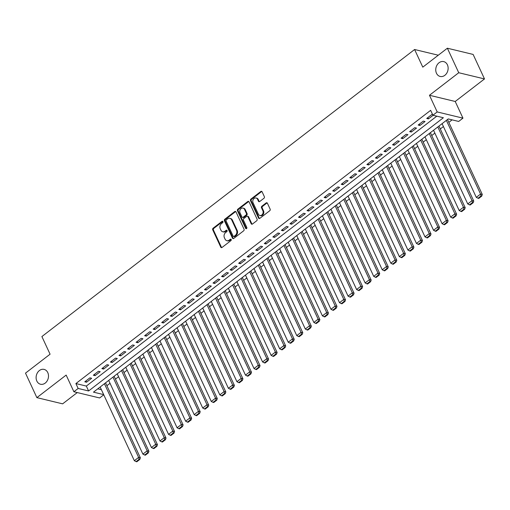 <?xml version="1.0" encoding="UTF-8"?>
<svg xmlns="http://www.w3.org/2000/svg" width="510" height="510" viewBox="0 0 510 510"><rect width="100%" height="100%" fill="white"/><g stroke="black" fill="none" stroke-linecap="round" stroke-linejoin="round"><path stroke-width="0.76" d="M222.927 221.576A0.822 0.657 -76.4 0 0 222.028 221.353L213.11 228.219A1.173 0.937 -76.4 0 0 212.721 229.825L220.76 247.146A1.173 0.937 -76.4 0 0 222.041 247.458L230.96 240.592A0.822 0.657 -76.4 0 0 230.335 239.247L229.181 240.133A3.748 2.996 -76.4 0 1 226.873 240.701A3.748 2.996 -76.4 0 1 225.063 239.126L224.394 237.685A3.748 2.996 -76.4 0 1 225.649 232.534L226.803 231.648A0.822 0.657 -76.4 0 0 226.179 230.297L225.025 231.189A3.748 2.996 -76.4 0 1 222.717 231.75A3.748 2.996 -76.4 0 1 220.913 230.176L220.243 228.735A3.748 2.996 -76.4 0 1 221.499 223.59L222.653 222.698A0.822 0.657 -76.4 0 0 222.927 221.576M222.844 221.442A0.822 0.657 -76.4 0 0 222.723 221.518L213.805 228.384A1.173 0.937 -76.4 0 0 213.416 229.997L221.455 247.312A1.173 0.937 -76.4 0 0 221.691 247.637M231.151 239.337A0.822 0.657 -76.4 0 0 231.03 239.413L229.876 240.306L229.181 240.133M227.001 230.392A0.822 0.657 -76.4 0 0 226.873 230.469L225.72 231.355L225.025 231.189M436.471 73.249A7.631 6.101 -76.4 0 0 440.156 76.455A7.631 6.101 -76.4 0 0 446.734 73.204A7.631 6.101 -76.4 0 0 447.41 64.821A7.631 6.101 -76.4 0 0 443.732 61.614A7.631 6.101 -76.4 0 0 437.153 64.859A7.631 6.101 -76.4 0 0 436.471 73.249M36.828 381.034A7.631 6.101 -76.4 0 0 40.513 384.24A7.631 6.101 -76.4 0 0 47.092 380.995A7.631 6.101 -76.4 0 0 47.774 372.606A7.631 6.101 -76.4 0 0 44.089 369.399A7.631 6.101 -76.4 0 0 37.511 372.651A7.631 6.101 -76.4 0 0 36.828 381.034M263.963 198.262A1.173 0.937 -76.4 0 0 264.352 196.656L262.095 191.798A1.173 0.937 -76.4 0 0 260.814 191.48L250.914 199.104A1.173 0.937 -76.4 0 0 250.518 200.717L258.557 218.031A1.173 0.937 -76.4 0 0 259.845 218.35L269.745 210.726A1.173 0.937 -76.4 0 0 270.134 209.113L267.412 203.248A1.173 0.937 -76.4 0 0 266.124 202.929L261.891 206.193A1.173 0.937 -76.4 0 0 261.496 207.799L262.848 210.713A3.13 2.505 -76.4 0 1 262.567 214.149A3.13 2.505 -76.4 0 1 259.87 215.488A3.13 2.505 -76.4 0 1 258.36 214.168L253.068 202.77A3.13 2.505 -76.4 0 1 253.349 199.327A3.13 2.505 -76.4 0 1 256.045 197.995A3.13 2.505 -76.4 0 1 257.556 199.308L258.436 201.208A1.173 0.937 -76.4 0 0 259.724 201.526L263.963 198.262M447.366 48.22L473.127 54.43L484.5 78.935L458.745 72.726L447.366 48.22L422.79 67.148L414.598 49.508L41.89 336.555L50.076 354.201L25.5 373.129L36.873 397.634L66.153 375.086L73.886 391.75L78.164 388.454L75.888 383.558L430.65 110.332L432.926 115.234L437.197 111.939L462.959 118.148L458.681 121.444L448.239 118.926L93.477 392.145L103.664 394.606M458.745 72.726L429.465 95.274L437.197 111.939M236.002 211.892A1.173 0.937 -76.4 0 0 234.715 211.58L224.814 219.204A1.173 0.937 -76.4 0 0 224.425 220.811L232.464 238.132A1.173 0.937 -76.4 0 0 233.746 238.444L243.646 230.82A1.173 0.937 -76.4 0 0 244.041 229.213L236.002 211.892M237.864 209.157L247.764 201.526A1.173 0.937 -76.4 0 1 249.052 201.845L257.091 219.166A1.173 0.937 -76.4 0 1 256.696 220.773L252.456 224.037A1.173 0.937 -76.4 0 1 251.175 223.718L247.911 216.693A1.173 0.937 -76.4 0 0 246.63 216.38L243.818 218.548A1.173 0.937 -76.4 0 0 243.423 220.154L246.821 227.466A0.822 0.657 -76.4 0 1 245.641 228.372L237.469 210.764A1.173 0.937 -76.4 0 1 237.864 209.157L238.559 209.323L248.459 201.699L247.764 201.526M36.873 397.634L62.634 403.844L77.278 392.566M89.913 377.859L84.781 381.811L86.521 382.226L91.653 378.28L89.913 377.859M98.462 371.274L93.33 375.226L95.07 375.647L100.202 371.694L98.462 371.274M107.004 364.695L101.879 368.641L103.619 369.061L108.745 365.109L107.004 364.695M115.553 358.109L110.428 362.055L112.168 362.476L117.294 358.53L115.553 358.109M124.102 351.524L118.977 355.476L120.717 355.891L125.843 351.945L124.102 351.524M132.651 344.938L127.525 348.891L129.266 349.312L134.391 345.359L132.651 344.938M141.2 338.359L136.074 342.306L137.815 342.726L142.94 338.774L141.2 338.359M149.749 331.774L144.623 335.72L146.364 336.141L151.489 332.195L149.749 331.774M158.298 325.189L153.172 329.141L154.912 329.562L160.038 325.609L158.298 325.189M166.846 318.603L161.715 322.556L163.455 322.977L168.587 319.024L166.846 318.603M175.395 312.024L170.263 315.97L172.004 316.391L177.136 312.439L175.395 312.024M183.944 305.439L178.812 309.385L180.553 309.806L185.685 305.86L183.944 305.439M192.493 298.854L187.361 302.806L189.102 303.227L194.233 299.274L192.493 298.854M201.042 292.268L195.91 296.221L197.65 296.641L202.782 292.689L201.042 292.268M209.591 285.689L204.459 289.635L206.199 290.056L211.331 286.104L209.591 285.689M218.14 279.104L213.008 283.056L214.748 283.471L219.88 279.525L218.14 279.104M226.689 272.519L221.557 276.471L223.297 276.892L228.429 272.939L226.689 272.519M235.237 265.933L230.106 269.886L231.846 270.306L236.978 266.354L235.237 265.933M243.786 259.354L238.654 263.3L240.395 263.721L245.527 259.769L243.786 259.354M252.329 252.769L247.203 256.721L248.944 257.136L254.069 253.19L252.329 252.769M260.878 246.183L255.752 250.136L257.493 250.557L262.618 246.604L260.878 246.183M269.427 239.598L264.301 243.55L266.041 243.971L271.167 240.019L269.427 239.598M277.976 233.019L272.85 236.965L274.59 237.386L279.716 233.44L277.976 233.019M286.524 226.434L281.399 230.386L283.139 230.8L288.265 226.854L286.524 226.434M295.073 219.848L289.948 223.801L291.688 224.221L296.814 220.269L295.073 219.848M303.622 213.263L298.497 217.215L300.237 217.636L305.362 213.684L303.622 213.263M312.171 206.684L307.039 210.63L308.779 211.051L313.911 207.105L312.171 206.684M320.72 200.098L315.588 204.051L317.328 204.465L322.46 200.519L320.72 200.098M329.269 193.513L324.137 197.466L325.877 197.886L331.009 193.934L329.269 193.513M337.818 186.934L332.686 190.88L334.426 191.301L339.558 187.348L337.818 186.934M346.367 180.349L341.235 184.295L342.975 184.716L348.107 180.769L346.367 180.349M354.915 173.763L349.783 177.716L351.524 178.13L356.656 174.184L354.915 173.763M363.464 167.178L358.332 171.13L360.073 171.551L365.205 167.599L363.464 167.178M372.013 160.599L366.881 164.545L368.622 164.966L373.753 161.013L372.013 160.599M380.562 154.014L375.43 157.96L377.17 158.38L382.302 154.434L380.562 154.014M389.104 147.428L383.979 151.381L385.719 151.802L390.845 147.849L389.104 147.428M397.653 140.843L392.528 144.795L394.268 145.216L399.394 141.264L397.653 140.843M406.202 134.264L401.077 138.21L402.817 138.631L407.943 134.678L406.202 134.264M414.751 127.678L409.626 131.625L411.366 132.045L416.492 128.099L414.751 127.678M423.3 121.093L418.174 125.046L419.915 125.466L425.04 121.514L423.3 121.093M75.888 383.558L86.33 386.07L436.789 116.165M432.684 114.712L431.849 114.508L426.723 118.46L428.464 118.881L433.13 115.279M106.89 385.726L110.026 383.31M115.439 379.14L118.575 376.724M123.987 372.555L127.124 370.139M132.536 365.97L135.673 363.56M141.085 359.391L144.222 356.974M149.634 352.805L152.77 350.389M158.183 346.22L161.319 343.804M166.732 339.641L169.868 337.225M175.281 333.055L178.417 330.639M183.829 326.47L186.966 324.054M192.378 319.885L195.515 317.469M200.927 313.306L204.057 310.89M209.476 306.72L212.606 304.304M218.025 300.135L221.155 297.719M226.567 293.55L229.704 291.14M235.116 286.971L238.253 284.554M243.665 280.385L246.802 277.969M252.214 273.8L255.351 271.384M260.763 267.214L263.899 264.805M269.312 260.635L272.448 258.219M277.861 254.05L280.997 251.634M286.41 247.465L289.546 245.049M294.958 240.879L298.095 238.47M303.507 234.3L306.644 231.884M312.056 227.715L315.193 225.299M320.605 221.13L323.742 218.713M329.154 214.544L332.291 212.134M337.703 207.965L340.839 205.549M346.252 201.38L349.382 198.964M354.801 194.794L357.931 192.378M363.343 188.209L366.48 185.799M371.892 181.63L375.028 179.214M380.441 175.045L383.577 172.629M388.99 168.459L392.126 166.043M397.539 161.874L400.675 159.464M406.087 155.295L409.224 152.879M414.636 148.71L417.773 146.293M423.185 142.124L426.322 139.708M431.734 135.545L434.871 133.129M440.283 128.96L443.419 126.544M448.832 122.374L452.102 119.856M97.78 388.83L101.388 389.704M438.288 55.214L414.598 49.508M429.465 95.274L455.22 101.484L484.5 78.935M455.22 101.484L462.959 118.148M103.753 394.791L99.648 397.959L73.886 391.75M78.164 388.454L88.606 390.972L443.368 117.746L432.926 115.234M86.33 386.07L88.606 390.972M86.521 382.226L85.922 380.932M95.07 375.647L94.471 374.346M103.619 369.061L103.02 367.767M112.168 362.476L111.562 361.182M120.717 355.891L120.111 354.597M129.266 349.312L128.66 348.011M137.815 342.726L137.209 341.432M146.364 336.141L145.758 334.847M154.912 329.562L154.307 328.261M163.455 322.977L162.856 321.676M172.004 316.391L171.405 315.097M180.553 309.806L179.953 308.512M189.102 303.227L188.502 301.926M197.65 296.641L197.051 295.341M206.199 290.056L205.6 288.762M214.748 283.471L214.149 282.177M223.297 276.892L222.698 275.591M231.846 270.306L231.247 269.006M240.395 263.721L239.796 262.427M248.944 257.136L248.338 255.841M257.493 250.557L256.887 249.256M266.041 243.971L265.436 242.677M274.59 237.386L273.985 236.092M283.139 230.8L282.534 229.506M291.688 224.221L291.082 222.921M300.237 217.636L299.631 216.342M308.779 211.051L308.18 209.757M317.328 204.465L316.729 203.171M325.877 197.886L325.278 196.586M334.426 191.301L333.827 190.007M342.975 184.716L342.376 183.422M351.524 178.13L350.925 176.836M360.073 171.551L359.473 170.251M368.622 164.966L368.022 163.672M377.17 158.38L376.571 157.086M385.719 151.802L385.12 150.501M394.268 145.216L393.663 143.916M402.817 138.631L402.211 137.337M411.366 132.045L410.76 130.751M419.915 125.466L419.309 124.166M428.464 118.881L427.858 117.58M222.717 231.75L223.412 231.922A3.748 2.996 -76.4 0 0 225.72 231.355M226.873 240.701L227.568 240.867A3.748 2.996 -76.4 0 0 229.876 240.306M235.767 211.573A1.173 0.937 -76.4 0 0 235.416 211.746L225.509 219.37A1.173 0.937 -76.4 0 0 225.12 220.977L233.159 238.297A1.173 0.937 -76.4 0 0 233.395 238.616M226.363 219.842A0.822 0.657 -76.4 0 0 226.089 220.964L233.147 236.168A0.822 0.657 -76.4 0 0 234.045 236.391L235.263 235.454A3.748 2.996 -76.4 0 0 236.519 230.303L231.693 219.912A3.748 2.996 -76.4 0 0 229.889 218.337A3.748 2.996 -76.4 0 0 227.581 218.905L226.363 219.842M233.542 236.512L234.237 236.678A0.822 0.657 -76.4 0 0 234.74 236.557L234.045 236.391M229.889 218.337L230.584 218.509A3.748 2.996 -76.4 0 1 232.388 220.084L237.214 230.475A3.748 2.996 -76.4 0 1 235.958 235.62L234.74 236.557M248.81 201.526A1.173 0.937 -76.4 0 0 248.459 201.699M247.35 216.202L248.045 216.374A1.173 0.937 -76.4 0 1 248.612 216.865L251.87 223.89A1.173 0.937 -76.4 0 0 252.106 224.209M238.559 209.323A1.173 0.937 -76.4 0 0 238.17 210.93L246.343 228.537A0.822 0.657 -76.4 0 0 246.419 228.671M244.532 209.406A3.13 2.505 -76.4 0 0 243.021 208.093A3.13 2.505 -76.4 0 0 240.318 209.425A3.13 2.505 -76.4 0 0 240.044 212.868L241.906 216.884A1.173 0.937 -76.4 0 0 243.194 217.196L246.005 215.035A1.173 0.937 -76.4 0 0 246.394 213.422L244.532 209.406L245.227 209.578A3.13 2.505 -76.4 0 0 243.716 208.258L243.021 208.093M242.473 217.375L243.168 217.54A1.173 0.937 -76.4 0 0 243.888 217.368L243.194 217.196M245.227 209.578L247.089 213.594A1.173 0.937 -76.4 0 1 246.7 215.201L243.888 217.368M256.045 197.995L256.74 198.16A3.13 2.505 -76.4 0 1 258.251 199.48L259.137 201.38A1.173 0.937 -76.4 0 0 259.373 201.699M259.87 215.488L260.565 215.653A3.13 2.505 -76.4 0 0 263.268 214.321A3.13 2.505 -76.4 0 0 263.542 210.879L262.848 210.713M267.176 202.923A1.173 0.937 -76.4 0 0 266.826 203.095L262.586 206.359A1.173 0.937 -76.4 0 0 262.191 207.972L263.542 210.879M261.859 191.473A1.173 0.937 -76.4 0 0 261.509 191.645L251.608 199.276A1.173 0.937 -76.4 0 0 251.213 200.883L259.252 218.197A1.173 0.937 -76.4 0 0 259.494 218.522M104.416 383.724L138.624 457.413L134.347 460.702L100.145 387.014M139.096 459.306L136.1 461.607L136.801 461.779L139.791 459.472L139.096 459.306L138.624 457.413L140.365 457.833L105.557 382.844M134.347 460.702L136.1 461.607M139.791 459.472L140.365 457.833M112.965 377.139L147.173 450.827L142.896 454.117L108.694 380.428M147.645 452.721L144.649 455.028L145.35 455.194L148.34 452.893L147.645 452.721L147.173 450.827L148.914 451.248L114.106 376.265M142.896 454.117L144.649 455.028M148.34 452.893L148.914 451.248M121.514 370.553L155.722 444.242L151.445 447.538L117.243 373.849M156.194 446.135L153.198 448.443L153.899 448.609L156.889 446.307L156.194 446.135L155.722 444.242L157.462 444.663L122.655 369.68M151.445 447.538L153.198 448.443M156.889 446.307L157.462 444.663M130.063 363.974L164.265 437.663L159.993 440.952L125.791 367.264M164.743 439.556L161.746 441.858L162.441 442.03L165.438 439.722L164.743 439.556L164.265 437.663L166.005 438.077L131.204 363.094M159.993 440.952L161.746 441.858M165.438 439.722L166.005 438.077M138.612 357.389L172.813 431.077L168.542 434.367L134.334 360.678M173.292 432.971L170.295 435.272L170.99 435.444L173.987 433.137L173.292 432.971L172.813 431.077L174.554 431.498L139.753 356.509M168.542 434.367L170.295 435.272M173.987 433.137L174.554 431.498M147.16 350.803L181.362 424.492L177.091 427.788L142.883 354.099M181.834 426.385L178.844 428.693L179.539 428.859L182.535 426.558L181.834 426.385L181.362 424.492L183.103 424.913L148.295 349.93M177.091 427.788L178.844 428.693M182.535 426.558L183.103 424.913M155.709 344.218L189.911 417.907L185.64 421.203L151.432 347.514M190.383 419.8L187.393 422.108L188.088 422.274L191.084 419.972L190.383 419.8L189.911 417.907L191.652 418.327L156.844 343.345M185.64 421.203L187.393 422.108M191.084 419.972L191.652 418.327M164.258 337.639L198.46 411.328L194.189 414.617L159.981 340.929M198.932 413.221L195.942 415.522L196.637 415.695L199.633 413.387L198.932 413.221L198.46 411.328L200.201 411.742L165.393 336.759M194.189 414.617L195.942 415.522M199.633 413.387L200.201 411.742M172.807 331.054L207.009 404.742L202.738 408.032L168.529 334.343M207.481 406.636L204.491 408.937L205.186 409.109L208.176 406.801L207.481 406.636L207.009 404.742L208.749 405.163L173.942 330.174M202.738 408.032L204.491 408.937M208.176 406.801L208.749 405.163M181.356 324.468L215.558 398.157L211.287 401.453L177.078 327.764M216.03 400.05L213.04 402.358L213.735 402.524L216.724 400.222L216.03 400.05L215.558 398.157L217.298 398.578L182.491 323.595M211.287 401.453L213.04 402.358M216.724 400.222L217.298 398.578M189.905 317.883L224.107 391.572L219.835 394.867L185.627 321.179M224.578 393.471L221.589 395.773L222.283 395.938L225.273 393.637L224.578 393.471L224.107 391.572L225.847 391.992L191.04 317.01M219.835 394.867L221.589 395.773M225.273 393.637L225.847 391.992M198.447 311.304L232.656 384.993L228.384 388.282L194.176 314.594M233.127 386.886L230.137 389.187L230.832 389.359L233.822 387.052L233.127 386.886L232.656 384.993L234.396 385.413L199.588 310.424M228.384 388.282L230.137 389.187M233.822 387.052L234.396 385.413M206.996 304.719L241.204 378.407L236.927 381.697L202.725 308.008M241.676 380.301L238.686 382.608L239.381 382.774L242.371 380.466L241.676 380.301L241.204 378.407L242.945 378.828L208.137 303.839M236.927 381.697L238.686 382.608M242.371 380.466L242.945 378.828M215.545 298.133L249.753 371.822L245.476 375.118L211.274 301.429M250.225 373.715L247.235 376.023L247.93 376.189L250.92 373.887L250.225 373.715L249.753 371.822L251.494 372.243L216.686 297.26M245.476 375.118L247.235 376.023M250.92 373.887L251.494 372.243M224.094 291.548L258.302 365.236L254.025 368.532L219.823 294.844M258.774 367.136L255.784 369.438L256.479 369.603L259.469 367.302L258.774 367.136L258.302 365.236L260.043 365.657L225.235 290.674M254.025 368.532L255.784 369.438M259.469 367.302L260.043 365.657M232.643 284.969L266.851 358.657L262.573 361.947L228.372 288.258M267.323 360.551L264.333 362.852L265.028 363.024L268.018 360.717L267.323 360.551L266.851 358.657L268.591 359.078L233.784 284.089M262.573 361.947L264.333 362.852M268.018 360.717L268.591 359.078M241.192 278.383L275.4 352.072L271.122 355.362L236.92 281.673M275.872 353.965L272.875 356.273L273.577 356.439L276.567 354.131L275.872 353.965L275.4 352.072L277.14 352.493L242.333 277.504M271.122 355.362L272.875 356.273M276.567 354.131L277.14 352.493M249.741 271.798L283.949 345.487L279.671 348.783L245.469 275.094M284.421 347.38L281.424 349.688L282.126 349.854L285.115 347.552L284.421 347.38L283.949 345.487L285.689 345.907L250.882 270.925M279.671 348.783L281.424 349.688M285.115 347.552L285.689 345.907M258.289 265.219L292.498 338.908L288.22 342.197L254.018 268.509M292.969 340.801L289.973 343.103L290.674 343.268L293.664 340.967L292.969 340.801L292.498 338.908L294.238 339.322L259.431 264.339M288.22 342.197L289.973 343.103M293.664 340.967L294.238 339.322M266.838 258.634L301.047 332.322L296.769 335.612L262.567 261.923M301.518 334.216L298.522 336.517L299.217 336.689L302.213 334.381L301.518 334.216L301.047 332.322L302.787 332.743L267.979 257.754M296.769 335.612L298.522 336.517M302.213 334.381L302.787 332.743M275.387 252.048L309.589 325.737L305.318 329.026L271.11 255.338M310.067 327.63L307.071 329.938L307.766 330.104L310.762 327.796L310.067 327.63L309.589 325.737L311.329 326.158L276.528 251.169M305.318 329.026L307.071 329.938M310.762 327.796L311.329 326.158M283.936 245.463L318.138 319.152L313.867 322.447L279.659 248.759M318.616 321.045L315.62 323.353L316.315 323.519L319.311 321.217L318.616 321.045L318.138 319.152L319.878 319.572L285.071 244.59M313.867 322.447L315.62 323.353M319.311 321.217L319.878 319.572M292.485 238.884L326.687 312.573L322.416 315.862L288.207 242.173M327.159 314.466L324.169 316.767L324.864 316.933L327.86 314.632L327.159 314.466L326.687 312.573L328.427 312.987L293.62 238.004M322.416 315.862L324.169 316.767M327.86 314.632L328.427 312.987M301.034 232.299L335.236 305.987L330.964 309.277L296.756 235.588M335.707 307.881L332.718 310.182L333.412 310.354L336.409 308.046L335.707 307.881L335.236 305.987L336.976 306.408L302.169 231.419M330.964 309.277L332.718 310.182M336.409 308.046L336.976 306.408M309.583 225.713L343.785 299.402L339.513 302.691L305.305 229.003M344.256 301.295L341.267 303.603L341.961 303.769L344.958 301.461L344.256 301.295L343.785 299.402L345.525 299.823L310.717 224.84M339.513 302.691L341.267 303.603M344.958 301.461L345.525 299.823M318.132 219.128L352.333 292.816L348.062 296.112L313.854 222.424M352.805 294.71L349.815 297.018L350.51 297.183L353.5 294.882L352.805 294.71L352.333 292.816L354.074 293.237L319.266 218.255M348.062 296.112L349.815 297.018M353.5 294.882L354.074 293.237M326.68 212.549L360.882 286.237L356.611 289.527L322.403 215.838M361.354 288.131L358.364 290.432L359.059 290.598L362.049 288.297L361.354 288.131L360.882 286.237L362.623 286.652L327.815 211.669M356.611 289.527L358.364 290.432M362.049 288.297L362.623 286.652M335.229 205.963L369.431 279.652L365.16 282.942L330.952 209.253M369.903 281.545L366.913 283.847L367.608 284.019L370.598 281.711L369.903 281.545L369.431 279.652L371.172 280.073L336.364 205.084M365.16 282.942L366.913 283.847M370.598 281.711L371.172 280.073M343.772 199.378L377.98 273.067L373.709 276.356L339.501 202.668M378.452 274.96L375.462 277.268L376.157 277.434L379.147 275.132L378.452 274.96L377.98 273.067L379.72 273.487L344.913 198.505M373.709 276.356L375.462 277.268M379.147 275.132L379.72 273.487M352.321 192.793L386.529 266.481L382.251 269.777L348.05 196.089M387.001 268.375L384.011 270.683L384.706 270.848L387.696 268.547L387.001 268.375L386.529 266.481L388.269 266.902L353.462 191.919M382.251 269.777L384.011 270.683M387.696 268.547L388.269 266.902M360.87 186.214L395.078 259.902L390.8 263.192L356.598 189.503M395.55 261.796L392.56 264.097L393.255 264.263L396.244 261.962L395.55 261.796L395.078 259.902L396.818 260.317L362.011 185.334M390.8 263.192L392.56 264.097M396.244 261.962L396.818 260.317M369.418 179.628L403.627 253.317L399.349 256.606L365.147 182.918M404.098 255.21L401.109 257.512L401.803 257.684L404.793 255.376L404.098 255.21L403.627 253.317L405.367 253.738L370.56 178.749M399.349 256.606L401.109 257.512M404.793 255.376L405.367 253.738M377.967 173.043L412.176 246.732L407.898 250.027L373.696 176.339M412.647 248.625L409.657 250.933L410.352 251.098L413.342 248.797L412.647 248.625L412.176 246.732L413.916 247.152L379.108 172.17M407.898 250.027L409.657 250.933M413.342 248.797L413.916 247.152M386.516 166.458L420.724 240.146L416.447 243.442L382.245 169.753M421.196 242.04L418.2 244.347L418.901 244.513L421.891 242.212L421.196 242.04L420.724 240.146L422.465 240.567L387.657 165.584M416.447 243.442L418.2 244.347M421.891 242.212L422.465 240.567M395.065 159.879L429.273 233.567L424.996 236.857L390.794 163.168M429.745 235.461L426.749 237.762L427.45 237.934L430.44 235.626L429.745 235.461L429.273 233.567L431.014 233.982L396.206 158.999M424.996 236.857L426.749 237.762M430.44 235.626L431.014 233.982M403.614 153.293L437.822 226.982L433.545 230.271L399.343 156.583M438.294 228.875L435.298 231.177L435.999 231.349L438.989 229.041L438.294 228.875L437.822 226.982L439.563 227.403L404.755 152.413M433.545 230.271L435.298 231.177M438.989 229.041L439.563 227.403M412.163 146.708L446.365 220.397L442.094 223.692L407.892 150.004M446.843 222.29L443.847 224.598L444.541 224.763L447.538 222.462L446.843 222.29L446.365 220.397L448.105 220.817L413.304 145.834M442.094 223.692L443.847 224.598M447.538 222.462L448.105 220.817M420.712 140.123L454.914 213.811L450.642 217.107L416.434 143.418M455.392 215.711L452.395 218.012L453.09 218.178L456.087 215.877L455.392 215.711L454.914 213.811L456.654 214.232L421.853 139.249M450.642 217.107L452.395 218.012M456.087 215.877L456.654 214.232M429.261 133.543L463.462 207.232L459.191 210.522L424.983 136.833M463.934 209.125L460.944 211.427L461.639 211.599L464.635 209.291L463.934 209.125L463.462 207.232L465.203 207.653L430.395 132.664M459.191 210.522L460.944 211.427M464.635 209.291L465.203 207.653M437.809 126.958L472.011 200.647L467.74 203.936L433.532 130.248M472.483 202.54L469.493 204.841L470.188 205.014L473.184 202.706L472.483 202.54L472.011 200.647L473.752 201.067L438.944 126.078M467.74 203.936L469.493 204.841M473.184 202.706L473.752 201.067M446.358 120.373L480.56 194.061L476.289 197.357L442.081 123.669M481.032 195.955L478.042 198.262L478.737 198.428L481.733 196.127L481.032 195.955L480.56 194.061L482.301 194.482L447.493 119.499M476.289 197.357L478.042 198.262M481.733 196.127L482.301 194.482M222.723 221.518L222.028 221.353M231.03 239.413L230.335 239.247M226.873 230.469L226.179 230.297M221.455 247.312L220.76 247.146M213.416 229.997L212.721 229.825M213.805 228.384L213.11 228.219M233.159 238.297L232.464 238.132M225.12 220.977L224.425 220.811M225.509 219.37L224.814 219.204M235.416 211.746L234.715 211.58M235.958 235.62L235.263 235.454M237.214 230.475L236.519 230.303M232.388 220.084L231.693 219.912M251.87 223.89L251.175 223.718M248.612 216.865L247.911 216.693M246.343 228.537L245.641 228.372M238.17 210.93L237.469 210.764M246.7 215.201L246.005 215.035M247.089 213.594L246.394 213.422M259.137 201.38L258.436 201.208M258.251 199.48L257.556 199.308M262.191 207.972L261.496 207.799M262.586 206.359L261.891 206.193M266.826 203.095L266.124 202.929M259.252 218.197L258.557 218.031M251.213 200.883L250.518 200.717M251.608 199.276L250.914 199.104M261.509 191.645L260.814 191.48"/></g></svg>
